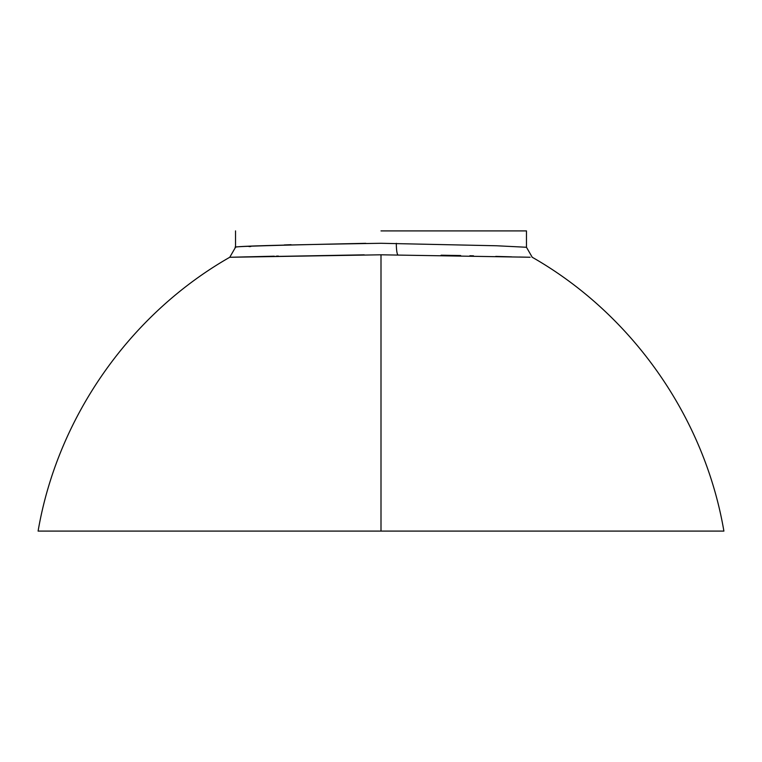 <?xml version="1.0" encoding="UTF-8"?>
<svg xmlns="http://www.w3.org/2000/svg" width="762" height="762" viewBox="0 0 762 762"><rect width="100%" height="100%" fill="white"/><g stroke="black" fill="none" stroke-linecap="round" stroke-linejoin="round"><path stroke-width="1.14" d="M441.093 255.213L460.658 255.546M469.887 255.746L473.516 255.832M495.757 256.403L511.569 256.832M519.217 257.023L526.113 257.165M530.123 257.242L381 254.803L229.857 257.27L364.207 254.832M365.789 243.326C273.167 245.278 229.781 246.593 235.61 247.269C234.353 246.183 282.816 244.859 381 243.288L496.786 245.774L526.475 247.269L526.475 230.905M291.046 244.688L284.255 244.945M250.812 246.497L249.031 246.583M381 230.905L526.475 230.905L381 230.905M381 531.095L723.9 531.095L38.1 531.095L381 531.095L381 254.803M235.525 230.905L235.525 247.269L229.762 257.27L274.225 256.194M276.482 256.127L278.368 256.08M397.916 254.832A11.544 1.781 90.2 0 1 396.326 243.326M532.238 257.27L526.475 247.269M723.9 531.095C704.488 417.376 632.241 314.23 532 257.127M230 257.127C129.759 314.23 57.512 417.376 38.1 531.095"/></g></svg>
